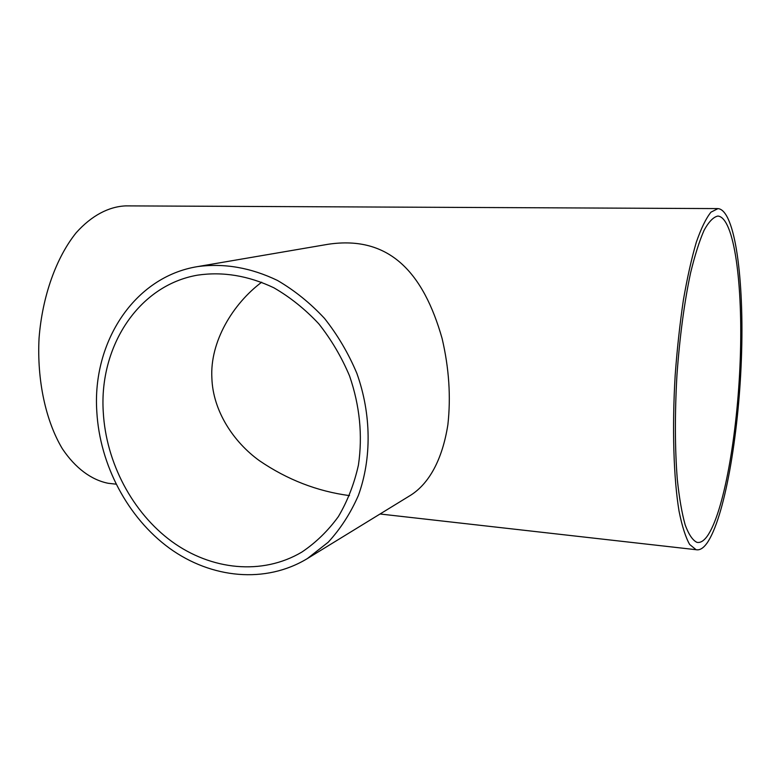 <?xml version="1.0" encoding="UTF-8"?>
<svg xmlns="http://www.w3.org/2000/svg" width="781" height="781" viewBox="0 0 781 781"><rect width="100%" height="100%" fill="white"/><g stroke="black" fill="none" stroke-linecap="round" stroke-linejoin="round"><path stroke-width="1.17" d="M103.268 412.124C98.972 346.774 138.325 285.29 197.642 275.137C222.927 271.456 248.319 275.664 273.809 287.759C290.132 297.18 305.107 309.178 318.736 323.754C331.29 339.579 341.58 357.015 349.595 376.042C359.816 405.856 362.755 435.525 358.43 465.056C354.242 483.869 347.555 501.041 338.378 516.592C327.961 530.904 315.778 542.736 301.837 552.089C262.191 575.607 211.221 570.208 171.781 541.487C132.35 512.561 106.04 462.528 103.268 412.124M261.694 282.195C232.787 303.848 209.806 341.883 211.876 378.043C212.881 410.835 233.47 442.007 259.399 460.683C287.242 479.69 317.281 491.327 349.498 495.613M707.098 536.391C703.671 541.038 700.284 543.02 696.945 542.346C692.688 540.354 688.774 534.565 685.201 524.988C681.911 513.224 679.275 498.044 677.303 479.466C674.891 448.694 674.764 413.989 676.932 375.349C679.724 336.787 684.263 302.667 690.56 272.999C694.875 255.211 699.395 240.948 704.13 230.19C708.865 221.658 713.453 216.952 717.895 216.054C734.335 217.44 743.053 285.036 740.222 359.856C737.508 434.724 723.743 513.195 707.098 536.391M96.805 411.577C99.783 464.91 127.723 517.813 169.555 548.291C211.407 578.536 265.511 583.983 307.402 558.552L328.196 542.239C340.516 528.854 350.562 513.273 358.352 495.496C371.785 458.535 371.434 414.155 356.849 373.318C348.433 353.334 337.656 335.029 324.496 318.384C310.223 303.057 294.544 290.405 277.45 280.438C250.75 267.619 224.127 263.012 197.573 266.604C134.195 276.806 92.158 342.224 96.805 411.577M197.573 266.604L328.137 244.268C389.895 235.022 423.644 273.467 442.114 338.534C449.055 368.212 450.969 396.953 447.874 424.757C442.222 460.575 428.632 483.673 410.962 495.037L307.402 558.552M111.673 483.673L108.149 483.273C91.357 479.915 75.396 468.209 62.353 448.743C45.776 421.105 36.883 380.357 39.05 338.28C42.281 296.292 56.291 257.388 76.226 232.699C91.621 215.527 108.91 206.506 125.956 205.881L717.739 208.595M706.912 543.264C724.319 518.574 738.592 436.599 741.403 358.625C744.322 280.711 735.243 210.04 718.003 208.605L710.974 212.159C706.073 218.211 701.192 228.218 696.33 242.178C691.595 258.316 687.28 277.587 683.395 299.982C679.88 323.754 677.137 348.804 675.184 375.124C672.011 427.959 673.603 478.353 679.06 511.233C682.057 526.189 685.591 537.26 689.633 544.445L696.096 549.707C699.659 550.439 703.271 548.291 706.912 543.264M108.149 483.273L116.008 484.161M380.044 513.996L696.096 549.707"/></g></svg>
